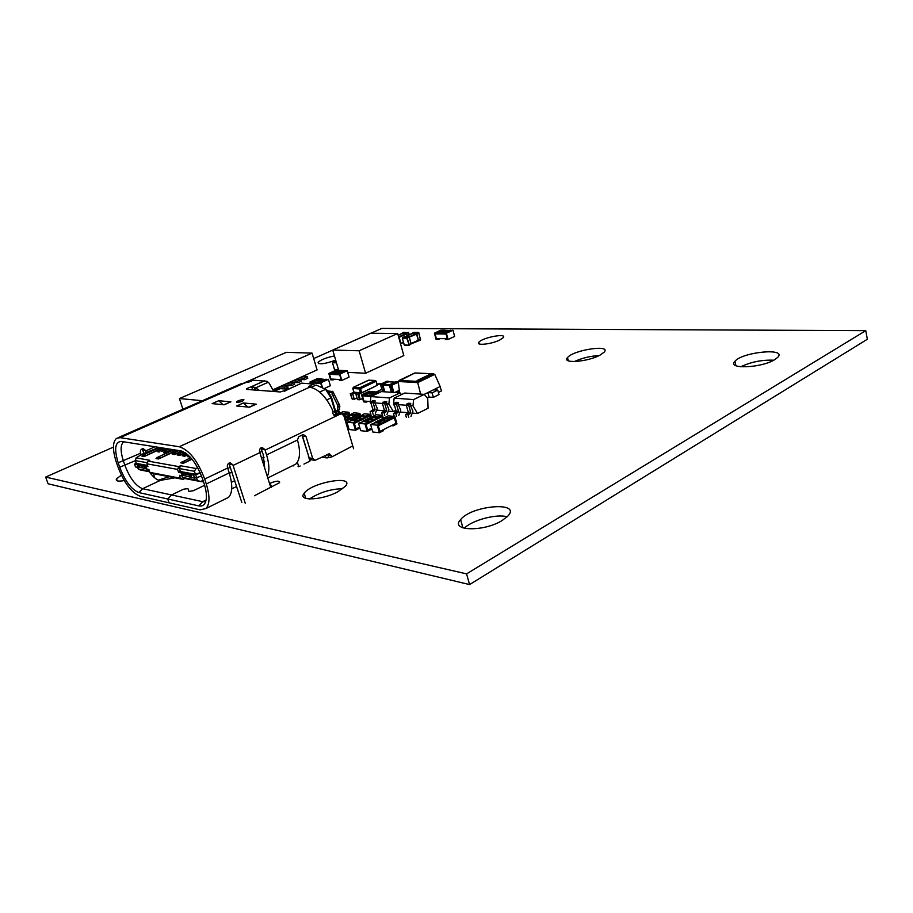 <?xml version="1.0" encoding="UTF-8"?>
<svg xmlns="http://www.w3.org/2000/svg" width="913" height="913" viewBox="0 0 913 913"><rect width="100%" height="100%" fill="white"/><g stroke="black" fill="none" stroke-linecap="round" stroke-linejoin="round"><path stroke-width="1.37" d="M370.952 333.234L381.828 328.418L865.764 330.643L867.35 339.248L469.567 584.582L48.069 483.776L45.65 477.077L113.44 447.108M313.684 358.558L332.743 350.124M865.764 330.643L466.577 573.878L45.65 477.077M469.567 584.582L466.577 573.878M121.383 475.159L116.51 478.8C115.369 481.071 117.971 481.665 124.294 480.58M158.303 480.17L169.145 476.7M334.455 355.944C326.477 357.542 321.022 359.665 318.101 362.301C318.728 364.812 324.594 364.093 335.687 360.144M499.673 340.058L503.223 337.684C507.56 332.766 482.075 337.593 478.88 342.249C475.468 345.901 491.308 344.269 499.673 340.058M254.419 495.759L279.629 482.623C279.675 480.535 276.548 480.717 270.237 483.16L269.54 483.513M309.758 460.643L310.785 459.707M507.194 516.792C496.512 513.631 471.861 520.239 464.261 528.296M502.036 520.593L508.096 515.845C521.528 501.123 471.519 505.403 460.62 519.588C449.538 531.024 483.422 532.199 502.036 520.593M342.774 488.729C330.746 488.957 319.664 492.369 309.53 498.977M337.787 491.81L345.513 486.15C355.043 474.749 311.698 482.315 304.177 493.237C296.999 501.363 321.901 500.472 337.787 491.81M321.593 457.333L327.288 457.904L331.955 456.831L352.589 446.001M773.699 360.213C762.07 359.711 751.068 361.902 740.694 366.798M774.669 359.676L777.739 357.348C787.394 347.579 742.417 351.904 734.954 361.263C726.303 369.388 761.088 368.224 774.669 359.676M599.076 355.602C590.437 356.013 582.197 357.999 574.368 361.559M599.921 355.18L604.166 352.167C611.55 344.121 573.113 349.964 567.509 357.622C561.369 363.876 587.47 362.039 599.921 355.18M384.179 391.791L382.193 384.909L389.486 384.807M382.615 391.688L380.653 384.807L382.193 384.909L388.561 381.303L389.109 381.771M394.907 382.148L388.721 381.794L382.764 384.065M396.231 381.737L389.76 384.624L391.437 392.282M389.452 385.537L382.901 385.138L384.818 391.837M382.307 385.252L382.467 384.19L380.71 384.293M388.31 381.429L389.064 381.817M386.861 381.292L389.041 381.771M389.531 384.875L397.452 381.805L395.728 381.782M393.035 392.396L391.061 385.446L389.463 385.16M437.065 333.519L435.102 333.93L436.368 338.552L435.102 333.93L446.069 334.032L447.324 338.7L445.224 338.677L445.43 339.453L448.066 339.488L454.64 336.418L452.985 330.209L446.389 333.256L448.066 339.488M440.249 338.609L438.639 339.351L438.434 338.575L436.368 338.552L447.324 338.7L446.069 334.032L444.802 333.245L446.001 332.686L444.951 332.674L449.15 330.746L452.985 330.209M446.389 333.256L444.802 333.245M442.622 330.574L440.945 330.141L434.383 333.154L436.06 339.316L438.639 339.351M436.14 333.93L435.935 333.165L434.383 333.154M444.893 333.576L437.179 333.941L436.962 333.177L439.735 331.898L435.935 333.165M442.508 330.152L441.31 330.689L441.892 330.917L443.547 330.152L450.463 330.632M441.527 331.077L440.58 331.51L441.527 331.077M443.056 331.111L439.758 332.024M441.869 331.179L443.204 331.065M444.175 331.351L441.47 332.035M447.598 331.214L444.688 332.07M444.916 331.898L447.244 331.145L444.962 331.944M436.962 333.177L443.752 333.234L450.337 330.198M445.373 331.487L442.782 332.218L445.202 330.928L442.782 332.058M443.958 334.01L443.752 333.234M447.199 331.191L445.03 331.967M445.213 331.305L443.547 331.784L445.213 331.305M444.129 330.894L441.413 331.91L444.129 330.894M443.387 331.476L441.721 331.841L443.387 331.476M443.878 331.008L441.812 331.944M443.17 330.917L440.283 331.853M441.424 331.681L439.735 331.91L441.504 331.02M339.967 374.045L341.839 380.447L349.074 377.103L347.214 370.724L339.967 374.045L338.495 373.965L339.704 374.821L341.12 379.614L339.704 374.821L329.502 374.273L330.905 379.021L332.834 379.135L333.062 379.922L334.569 379.237M341.839 380.447L339.385 380.299L339.157 379.5L341.12 379.614L330.905 379.021L329.502 374.273L331.305 373.942M337.57 370.689L335.995 370.187L328.783 373.463L330.654 379.785L333.062 379.922M344.886 371.043L337.513 373.919L331.191 373.588L334.272 372.184L328.783 373.463M344.76 370.61L338.415 370.301L335.733 371.523L337.445 370.256M330.46 374.33L330.232 373.531M347.214 370.724L343.448 371.203L338.495 373.965M341.325 371.762L339.374 372.607M341.759 371.785L338.803 372.572L339.488 372.903L337.102 372.652M340.013 371.853L338.187 372.652M337.342 372.47L339.807 371.637L337.388 372.527M337.182 371.557L334.044 372.367L336.965 371.249L336.269 372.093M335.744 372.31L334.078 372.493M336.338 372.436L338.871 371.351L335.722 372.242M338.871 371.351L337.319 372.184M337.045 372.31L336.041 372.572M337.513 373.919L337.742 374.718L331.43 374.376L331.191 373.588M337.742 374.718L338.597 374.33M335.117 371.853L336.817 371.488L334.466 372.39M336.703 371.374L335.162 372.013M336.338 372.139L338.061 371.648L336.338 372.139M337.194 372.664L340.127 371.557L337.239 372.824M339.704 371.523L337.456 372.538M339.716 372.618L338.118 372.675L341.291 371.762M341.245 371.602L340.184 371.853M345.513 421.361L359.38 414.639L359.779 415.997L359.38 414.639L357.885 415.369L357.622 414.456L351.014 414.707L353.605 412.802L359.87 413.372L360.532 415.643M347.123 426.828L348.184 426.314L347.123 426.828M356.218 415.518L357.885 415.369M359.87 413.372L357.622 414.456M351.539 414.456L351.368 413.886M356.743 415.255L356.481 414.354M347.397 427.741L348.446 427.216M345.342 420.779L345.08 419.866M345.456 420.722L346.598 420.836L346.324 419.923L345.194 419.82M345.616 418.702L344.92 419.352M349.474 415.974L349.576 416.967L347.248 416.75L349.474 415.974L349.679 417.127L347.75 417.15L348.001 417.937L345.182 418.017M353.034 415.426L349.816 415.78M346.324 419.923L356.127 415.187L349.884 414.605L344.315 417.287M346.598 420.836L356.39 416.088L356.127 415.187M352.121 415.05L350.136 415.518M349.177 416.26L348.275 416.693L349.177 416.26M349.2 416.442L348.629 416.727M348.401 417.663L345.16 417.812L347.762 417.15M347.499 417.287L345.502 417.755M344.84 419.067L345.491 418.496M345.536 418.919L344.874 419.17M353.32 422.867L355.488 430.24L349.131 429.544L346.974 422.217L353.32 422.867L355.614 421.749L355.887 422.673L354.358 423.415L355.979 428.939L354.358 423.415L370.256 415.655L370.735 417.298L370.256 415.655L368.761 416.385L368.498 415.472L367.323 415.358L365.816 416.088L361.753 415.712L363.26 414.981L362.107 414.879L364.355 413.783L370.746 414.365L371.488 416.933M355.488 430.24L359.288 428.368L359.026 427.444L355.979 428.939L359.642 427.136M367.083 416.522L368.761 416.385M370.746 414.365L368.498 415.472M362.278 415.461L362.107 414.879M367.585 416.271L367.323 415.358M355.705 422.068L355.979 420.893L354.449 421.635L355.614 421.749M346.974 422.217L351.927 420.482L355.979 420.893M356.31 419.98L352.977 420.208L355.043 419.215L354.952 420.231L356.755 419.683L354.506 420.311M354.541 419.797L352.977 420.208M355.043 419.215L354.826 420.197M359.151 418.496L355.922 419.067M363.796 416.237L360.578 416.796M357.143 421.007L350.786 420.368L360.601 415.609L366.992 416.202L357.143 421.007L357.405 421.92L367.254 417.115L366.992 416.202M360.236 417.001L360.373 418.006L357.987 417.777L360.236 417.001L360.475 418.165L356.469 419.193L356.298 418.565L358.524 418.188M350.786 420.368L350.957 420.961M356.241 421.806L357.405 421.92M360.943 416.305L363.785 416.26L361.126 416.921L360.943 416.305M362.906 416.066L360.955 416.705M359.939 417.275L359.037 417.72L359.939 417.275M359.973 417.469L359.391 417.755M358.261 418.325L356.241 418.793M364.823 394.93L367.893 393.469L364.344 395.158L364.595 396.025L371.1 396.493L362.415 395.854L363.91 401.047L366.102 401.218L366.353 402.085L367.871 401.355M370.393 401.549L363.91 401.047L362.415 395.854L364.447 395.489M371.18 391.905L369.377 391.266L361.616 394.952L363.614 401.868L366.353 402.085M364.675 394.405L361.616 394.952M379.488 392.487L372.127 391.46L368.978 392.955L371.032 391.38M363.5 395.945L363.248 395.078M380.459 392.031L372.652 395.751M375.631 393.366L373.6 394.348L372.082 394.245L375.414 393.355L374.136 393.309L375.802 392.91L375.688 393.537L373.44 394.176M373.885 394.211L372.082 394.245M374.273 393.172L370.906 394.188M370.861 392.932L367.654 393.971L368.407 393.206L370.621 392.556L369.799 393.56M369.354 393.754L367.517 393.948M379.329 391.951L371.534 395.671L364.344 395.158M370.073 393.914L372.835 392.704L369.331 393.697M372.835 392.704L371.146 393.708M370.838 393.8L369.731 394.074M368.601 393.229L367.95 393.834L369.708 393.298L367.825 393.686M370.347 392.693L368.647 393.4M370.016 393.583L371.899 393.046L370.016 393.583M372.002 393.457L373.874 393.081L371.294 394.062M373.748 392.932L372.048 393.64M375.505 393.058L374.387 393.503M377.24 425.173L379.42 432.728L372.755 431.997L370.587 424.499L377.24 425.173L379.557 424.031L379.831 424.979L378.279 425.743L379.922 431.393L378.279 425.743L394.359 417.766L395.957 423.381L392.921 424.899L393.195 425.835L391.403 425.652M379.42 432.728L383.266 430.799L382.992 429.863L379.922 431.393L395.957 423.381L394.359 417.766L392.841 418.519L392.567 417.583L385.56 417.823L387.078 417.07L385.868 416.967L388.139 415.849L394.85 416.454L396.972 423.94L393.195 425.835M391.141 418.645L392.841 418.519M394.85 416.454L392.567 417.583M386.051 417.583L385.868 416.967M391.609 418.405L391.346 417.469M379.648 424.34L379.876 423.141L378.336 423.906L379.557 424.031M370.587 424.499L375.631 422.719L379.876 423.141M380.173 422.217L378.53 422.605L378.393 421.76L376.727 422.445L378.804 421.418L378.781 422.468L380.607 421.92L378.302 422.536M378.336 422.011L376.727 422.445M378.804 421.418L378.644 422.422M383.038 420.699L379.705 421.258M387.774 418.599L384.373 418.713L387.066 418.051L387.386 418.862L384.407 418.941M381.098 423.267L374.433 422.605L384.35 417.709L391.049 418.337L381.098 423.267L381.372 424.214L391.312 419.272L391.049 418.337M384.065 419.147L384.396 420.345L381.782 419.946L384.065 419.147L384.282 420.185L382.239 420.197M374.433 422.605L374.604 423.233M380.15 424.089L381.372 424.214M386.792 418.188L384.738 418.656M383.78 419.432L382.867 419.889L383.78 419.432M383.837 419.626L383.232 419.923M380.082 420.756L383.015 420.733L380.287 421.395L380.082 420.756M382.102 420.505L380.036 420.973M365.006 423.94L367.186 431.393L360.681 430.685L358.512 423.278L365.006 423.94L367.311 422.799L367.585 423.735L366.045 424.488L367.677 430.08L366.045 424.488L382.033 416.625L382.593 418.576L382.033 416.625L380.527 417.367L380.253 416.442L379.066 416.328L377.548 417.07L373.394 416.682L374.901 415.951L373.714 415.837L375.973 414.73L382.524 415.335L383.346 418.2M367.186 431.393L371.009 429.498L370.735 428.562L367.677 430.08L371.637 428.129M378.838 417.503L380.527 417.367M382.524 415.335L380.253 416.442M373.896 416.442L373.714 415.837M379.329 417.264L379.066 416.328M367.403 423.118L367.654 421.932L366.124 422.685L367.311 422.799M358.512 423.278L363.511 421.521L367.654 421.932M367.973 421.019L364.584 421.247L366.661 420.231L366.604 421.258L368.418 420.71L366.136 421.338M366.17 420.825L364.584 421.247M366.661 420.231L366.467 421.224M370.826 419.512L367.54 420.083M375.505 417.23L372.219 417.789M368.852 422.046L362.335 421.407L372.207 416.579L378.747 417.184L368.852 422.046L369.114 422.981L379.009 418.12L378.747 417.184M371.876 417.994L372.059 419.01L369.628 418.782L371.876 417.994L372.162 419.17L368.11 420.208L367.916 419.581L370.187 419.193M362.335 421.407L362.518 422.011M367.928 422.867L369.114 422.981M372.595 417.287L375.483 417.252L372.789 417.914L372.595 417.287M374.581 417.047L372.55 417.515M371.591 418.28L370.689 418.725L371.591 418.28M371.637 418.462L371.043 418.759M369.913 419.329L367.871 419.797M371.363 404.311L370.29 402.542L372.801 400.613L375.095 400.796L374.866 402.895L382.433 403.5L384.373 401.515L386.724 401.697L386.496 403.82L388.858 404.014L389.497 397.942L400.008 392.864L401.492 394.599M374.866 402.895L377.263 408.328L375.369 413.327M377.4 410.188L384.362 410.793M389.041 411.204L393.377 411.58L388.858 404.014M386.496 403.82L388.904 409.321L386.998 414.376M370.29 402.542L370.918 396.584L389.497 397.942M370.918 396.584L381.337 391.597L400.008 392.864M395.9 410.336L393.377 411.58M370.883 414.194L370.107 411.512L372.31 410.439L372.778 409.207L370.861 402.565L373.155 402.747L375.095 400.796M373.177 414.399L372.401 411.717L374.592 410.645L375.072 409.401L373.155 402.747M370.107 411.512L372.401 411.717M382.444 415.244L381.668 412.539L383.882 411.455L384.35 410.199L382.433 403.478L384.772 403.672L386.724 401.697M384.795 415.461L384.019 412.744L386.222 411.66L386.701 410.394L384.772 403.672M381.668 412.539L384.019 412.744M394.758 406.331L393.514 404.242L396.139 402.291L398.536 402.473L398.308 404.63L406.296 405.258L408.259 403.226L410.724 403.409L410.496 405.589L412.961 405.794L413.612 399.574L424.225 394.37L427.718 398.502L428.071 408.248L417.515 413.521L412.961 405.794M398.308 404.63L400.716 410.177L398.81 415.301M400.864 412.083L408.237 412.722M413.053 413.133L417.515 413.521M410.496 405.589L412.916 411.215L410.987 416.385M393.514 404.242L394.154 398.148L413.612 399.574M394.154 398.148L404.676 393.046L424.225 394.37L427.855 392.579L429.099 397.075L433.344 397.36L438.993 394.564L437.761 390.079L433.504 389.805L427.855 392.579L432.1 392.864L437.761 390.079M394.188 416.18L393.412 413.429L395.626 412.345L396.105 411.067L394.176 404.276L396.573 404.47L398.536 402.473M396.584 416.396L395.808 413.646L398.034 412.55L398.502 411.272L396.573 404.47M393.412 413.429L395.808 413.646M406.308 417.287L405.52 414.502L407.746 413.395L408.225 412.105L406.296 405.235L408.75 405.44L410.724 403.409M408.762 417.503L407.974 414.719L410.211 413.612L410.69 412.322L408.75 405.44M405.52 414.502L407.974 414.719M338.666 370.313L332.72 350.056L359.129 350.786L397.657 333.485L370.781 333.234L332.72 350.056M347.693 372.356L365.599 373.257L359.129 350.786M365.599 373.257L403.82 355.556L397.657 333.485M319.676 392.042L325.576 389.326L327.094 390.216L331.43 397.064L331.008 397.92L325.576 389.326L316.126 385.024L310.922 387.397M308.583 455.975L301.975 435.136M325.998 457.892L325.279 455.496M328.714 457.664L327.699 454.297L328.863 457.641M300.16 465.972L298.745 466.68L297.364 462.218M308.32 455.941L309.906 461.133L303.961 464.089M293.689 465.892L292.993 465.79M298.745 466.68L298.037 466.566M331.43 397.064L336.418 413.874M326.763 399.894L331.008 397.92L335.356 412.585M251.828 380.926L247.834 382.444M251.566 380.801L245.22 382.832L253.426 380.219L266.984 381.246L269.278 383.334L273.717 391.472M230.487 467.228L227.816 468.506M139.563 467.228L148.91 469.522L149.869 472.363L152.277 473.436L182.999 479.382L184.803 478.526L200.289 481.505L203.097 480.512M137.68 467.388L138.217 468.974L140.225 469.967L149.675 471.781M183.753 475.559L194.56 478.161L201.579 476.095M182.999 479.382L180.546 478.275L179.564 475.319L182.999 475.787L182.007 472.82L178.583 472.363L180.386 471.519L195.405 474.281L200.152 472.626M182.634 474.703L183.445 474.863M181.79 475.741L182.349 477.419L197.379 480.295L196.569 477.841M200.289 481.505L197.379 480.295M182.349 477.419L184.803 478.526M149.869 472.363L180.546 478.275M134.519 464.181L135.523 466.988L138.913 467.456L137.954 464.649L134.565 464.192L136.094 462.731M138.559 466.429L139.255 466.554M138.217 468.974L149.458 471.131M190.703 457.664L180.774 462.845L183.33 463.29L192.05 459.228M188.546 455.45L187.233 456.626L190.03 456.922M186.126 453.419L182.178 455.792L184.7 456.203L187.804 454.765M183.205 451.65L177.19 454.971L179.678 455.382L185.248 452.802M178.937 450.543L172.249 454.16L174.714 454.56L182.064 451.182M174.041 449.767L157.367 457.39L156.02 458.554L158.428 458.977L177.362 450.303M169.202 449.002L164.294 451.33L163.53 452.722L164.968 452.962L172.5 449.527M164.431 448.249L159.147 450.645L161.042 450.954L162.537 451.113L167.684 448.762M162.537 451.113L161.202 451.421M159.147 450.645L157.823 451.787L159.239 452.026M159.707 447.496L143.227 454.959L141.892 456.101L144.208 456.511L162.936 448.009M178.583 472.363L177.59 469.408L178.743 466.589L148.1 461.122L149.869 460.312L136.105 457.87L142.188 454.103L158.942 447.381M178.743 466.589L180.557 465.744L179.405 468.563L180.386 471.519M197.79 467.855L195.998 468.483L180.557 465.744M200.381 473.162L193.567 475.148L182.007 472.82M179.405 468.563L194.412 471.279L195.405 474.281M177.59 469.408L146.982 463.827L147.94 466.669L144.311 465.881L145.27 468.711M144.779 468.209L139.472 467.205L138.902 465.516L144.197 466.509M138.902 465.516L137.954 464.649M138.753 464.854L144.311 465.881M147.415 462.777L135.364 460.597L136.311 463.393L147.529 465.459M136.105 457.87L135.364 460.597M148.1 461.122L146.982 463.827M138.947 465.413L144.505 466.452M183.079 473.756L183.661 475.536L189.607 476.666L189.014 474.863L183.079 473.756L189.014 474.863M182.92 473.048L183.114 473.642M189.345 474.806L189.139 474.212M194.412 471.279L195.998 468.483M144.208 456.511L162.058 447.872M162.377 450.645L166.805 448.625M164.968 452.962L171.621 449.39M176.483 450.155L158.428 458.977M181.345 450.965L174.714 454.56M184.746 452.483L179.678 455.382M187.382 454.412L184.7 456.203M191.707 458.828L183.33 463.29M182.28 473.642L182.999 473.311M337.833 410.508L337.673 405.281L339.271 404.516L339.819 406.342L339.431 409.743L336.555 410.861L336.886 413.646M337.673 405.281L333.028 395.865L334.637 395.112L332.868 391.574L327.938 390.969M328.372 391.437L331.51 391.654L333.028 395.865M331.248 392.328L328.965 392.168M339.271 404.516L334.637 395.112M337.901 410.473L339.043 413.498M332.617 410.77L336.372 413.897M332.012 394.165L333.622 393.423M331.51 391.654L332.321 391.289M287.732 389.166L280.291 388.641L282.585 388.39M280.291 388.641L273.957 391.483M286.91 390.136L284.525 391.221M123.746 441.801L123.506 441.96C120.333 444.951 120.311 451.296 123.415 460.997L124.933 465.413C129.908 478.286 135.809 486.047 142.622 488.706L171.53 494.949L167.73 498.989L198.817 505.893C202.777 506.647 205.231 504.558 206.178 499.594C206.829 495.268 206.133 489.916 204.09 483.536L202.469 478.64C196.694 463.336 189.539 454.081 181.036 450.896L121.383 441.424C115.061 441.812 113.999 448.934 118.188 462.788L119.706 467.205C125.138 481.208 131.54 489.665 138.913 492.586L167.73 498.989L169.019 502.812L200.141 509.865L205.984 508.53C209.864 504.204 209.967 496.021 206.292 483.97L204.683 479.051C197.71 460.757 189.231 449.983 179.233 446.742L120.094 437.647L116.476 438.388C112.47 442.143 112.459 450.166 116.419 462.457L117.937 466.863C124.214 483.057 131.62 492.86 140.18 496.273L169.019 502.812L167.73 498.989L171.53 494.949L202.709 501.682L205.699 501.568M149.207 471.69C152.756 476.609 156.134 479.553 159.341 480.546L174.965 477.83M229.368 473.356L232.039 472.067L229.368 473.356M200.244 481.493L203.531 481.836L200.244 481.493M204.626 485.294L193.408 490.703L188.843 491.411L187.907 488.558L183.387 489.265L171.53 494.949L183.387 489.265L187.907 488.558L188.843 491.411L193.408 490.703L204.626 485.294M259.338 390.376L255.686 387.82L255.503 390.091M247.914 407.061L243.383 402.975L256.268 404.162L249.089 407.164M223.057 404.676L218.721 400.716L230.875 401.834L223.833 404.756M142.131 448.842L143.934 453.305M150.485 472.637L150.942 473.973M268.262 382.239L255.686 387.82L251.623 386.564L246.384 388.79L246.898 389.44L280.291 391.962L288.188 389.406L301.575 383.129L313.501 384.099L314.859 385.594M287.538 389.258L286.922 390.091M255.081 390.056L253.095 389.828L254.236 389.326M154.845 477.978L153.384 473.653M146.16 452.3L145.521 450.394L143.124 448.591C141.013 449.036 140.111 450.406 140.419 452.688L141.116 454.765M263.663 457.105L264.074 457.801M225.511 498.863L228.558 497.357C232.575 493.009 232.792 484.849 229.231 472.911L227.657 468.038L204.683 479.051M242.493 401.104C245.335 399.084 243.942 398.958 238.316 400.727C236.216 401.777 235.942 402.336 237.528 402.405L242.493 401.104M245.186 382.832L240.918 383.814L118.062 437.692M252.661 389.874L251.623 386.564L264.667 380.789M254.727 389.611L253.928 389.977M231.719 488.877L236.672 486.446M267.326 476.46C269.597 471.348 269.346 464.169 266.585 454.902L264.884 449.504L262.168 447.496C260 448.021 259.155 449.527 259.634 452.026L270.819 487.565M227.657 468.038L227.463 467.433C226.972 464.865 227.862 463.325 230.133 462.8L232.895 464.831L245.22 503.2M313.501 384.099L308.765 386.507L309.564 387.215C318.066 388.641 325.644 396.082 332.264 409.538L332.652 411.58C332.823 414.331 333.884 415.814 335.836 416.054L341.371 413.715L343.836 415.677L353.605 448.785M218.721 400.716L212.147 403.626L224.244 404.79L230.875 401.834M243.383 402.975L236.695 405.977L249.523 407.209L256.268 404.162M228.878 463.165L241.831 502.492M264.713 461.316L262.59 460.985M231.423 482.292L234.801 480.649M292.491 465.744L295.755 464.124C300.137 459.661 300.708 451.627 297.467 440.009L298.768 436.676L302.637 434.816L303.515 434.588L306.038 436.551L302.523 436.129L302.009 435.113M260.844 447.952L263.138 454.389L264.736 468.221M332.024 456.797L329.285 453.715L315.111 460.335L312.691 458.417L306.038 436.551M333.827 415.107L339.18 413.509M314.312 460.22L311.584 459.821L309.165 457.904L302.523 436.129M377.263 385.001L380.459 383.631L376.989 384.053M377.046 385.503L376.179 381.223L377.343 385.297L362.484 392.396M350.672 393.765L352.692 393.914C355.397 392.864 356.835 392.704 356.994 393.435L355.887 394.142L357.942 394.29L361.171 392.761L353.89 392.248L350.672 393.765L352.258 399.198L357.154 398.467M357.942 394.29L359.528 399.768L357.485 399.609L355.887 394.142M352.692 393.914L354.29 399.358M358.124 394.393L358.775 394.439L360.27 399.574L359.619 399.529L358.124 394.393L361.171 392.761M358.775 394.439L377.343 385.297M350.695 393.857L353.845 392.122L350.786 393.708M362.872 392.419L358.946 394.302L361.217 392.91M352.783 388.481L353.936 392.396M360.27 399.574L362.632 398.445M376.658 391.768L381.862 389.292M350.227 393.823L352.19 398.947M338.666 412.619L338.883 413.361L338.666 412.619M337.844 411.261L339.134 411.375L339.784 413.543M339.134 411.375L338.004 411.923M345.274 414.057L345.536 414.959L343.859 415.757L348.515 413.521L348.96 415.05L348.515 413.521L347.02 414.24L345.639 413.247L341.896 413.749L345.274 414.057L343.505 414.913M339.168 413.486L341.542 413.715L340.264 413.589L341.759 412.881L340.652 412.779L342.877 411.717L348.994 412.277L349.702 414.685M345.365 414.399L347.02 414.24M348.994 412.277L346.757 413.349M345.901 414.137L345.639 413.247M427.273 397.965L429.099 397.075M434.782 374.376L417.72 382.604L417.606 381.417L433.264 373.874L434.782 374.376L440.169 386.53L433.504 389.805M438.423 392.464L441.39 390.992L440.169 386.53M431.324 374.638L429.555 374.535L417.104 380.527L418.907 380.618L431.358 374.627L429.555 374.535L417.15 380.527M399.643 392.841L398.228 381.497L417.72 382.604L420.642 394.131M433.264 373.874L414.981 373.006M414.822 373.006L398.228 381.497M432.1 392.864L433.344 397.36M409.104 336.874L416.123 333.679L412.117 333.644L405.326 336.726L412.379 333.188L416.602 333.222L418.599 340.869L420.459 340.047L418.839 340.777M409.264 345.171L410.998 343.996L409.389 337.456L411.067 343.528L418.234 340.241L416.545 334.147L409.264 337.171M416.374 333.222L418.28 332.458L413.874 332.423L412.379 333.188M409.229 337.559L408.704 336.806L404.185 336.806M418.77 340.093L420.551 339.625L418.702 332.914L417.093 333.998M418.599 340.869L411.147 343.859L418.154 340.675M408.853 345.228L404.642 345.171L409.229 345.205L406.764 338.198L402.382 338.13L404.254 344.852L409.024 345.262L411.158 343.916L409.298 344.772L407.004 337.57L408.807 336.771L409.378 337.399M402.359 338.015L404.63 336.714L402.622 337.513L407.004 337.57L406.764 338.198L409.127 337.262L408.762 336.783M272.827 389.828L317.085 369.948L312.075 353.126L244.456 382.798M202.389 400.704L179.439 398.559L286.374 352.315L312.075 353.126M182.931 409.241L179.439 398.559M276.297 388.265L280.451 388.561M273.603 391.266L274.334 391.323M273.101 389.703L277.232 390.011M284.982 388.561L288.097 387.158L287.618 385.606L284.434 387.044L284.89 388.561M282.939 385.286L287.618 385.606M281.295 388.345L278.271 388.128L278.066 387.477M279.755 386.713L284.434 387.044M291.532 385.606L294.694 384.179L294.226 382.627L291.064 384.053L291.532 385.606L284.867 385.16L284.673 384.51M289.524 382.33L294.226 382.627M286.362 383.745L291.064 384.053M298.106 382.638L301.256 381.223L300.788 379.671L297.638 381.086L298.106 382.638L291.418 382.216L291.224 381.566M296.063 379.386L300.788 379.671M292.936 380.801L297.638 381.086M304.645 379.694L307.761 378.279L307.293 376.738L304.177 378.142L304.645 379.694L297.923 379.283L297.729 378.644M302.568 376.476L307.293 376.738M299.453 377.868L304.177 378.142M312.463 382.513L310.682 382.832L311.013 383.939L310.682 382.832L320.794 383.471L321.787 386.804L320.794 383.471L319.573 382.604L320.931 381.988L319.961 381.931L324.663 379.785L328.44 379.306L330.346 385.743L324.435 388.47M328.44 379.306L321.034 382.695L322.357 387.123M321.034 382.695L319.573 382.604M318.888 379.18L317.325 378.667L309.964 381.999L310.534 383.905M317.199 380.858L319.596 379.888L317.245 380.904M311.63 382.889L311.39 382.091L309.964 381.999M319.687 382.969L312.588 382.958L312.349 382.148L315.373 380.778L311.39 382.091M318.763 378.747L317.804 379.671L319.721 378.804L326.135 379.614M317.404 379.854L316.355 380.333L317.404 379.854M318.957 379.911L317.085 380.732M317.039 380.755L315.419 380.938M317.77 379.968L319.014 379.899M320.018 379.934L321.319 380.196L318.089 381.109L320.007 380.128M319.733 380.253L316.959 381.029M322.997 380.105L319.927 381.212M320.166 381.029L322.574 380.059L320.223 381.086M312.349 382.148L318.603 382.547L325.998 379.169M320.828 380.516L318.089 381.109M318.842 383.346L318.603 382.547M322.848 379.934L319.87 381.075L322.848 379.934M322.574 380.059L320.292 381.098M320.703 380.31L318.957 380.801L320.703 380.31M319.881 379.762L316.891 380.892L319.881 379.762M319.596 379.888L317.313 380.915M318.968 379.74L315.978 380.71M317.039 380.584L315.35 380.801L317.393 379.785M401.914 333.576L406.49 333.131L407.483 335.733M401.994 333.245L403.843 332.332L401.914 333.622M399.027 336.749L406.023 333.587L402.097 333.553L398.171 335.322L402.359 333.097M406.97 335.961L406.445 334.044L399.301 337.274L398.684 336.657M400.67 344.281L399.152 337.433L400.99 343.334L403.443 342.215M399.152 337.433L398.547 336.669M406.274 333.131L406.981 333.896M400.841 343.493L403.546 342.558L400.99 343.334M409.344 334.888L408.259 332.343L406.49 333.131L408.59 332.823L409.172 334.968M398.719 337.285L401.001 343.391M398.559 336.703L399.209 337.023M336.475 362.849L332.526 362.689L334.432 361.308M336.018 361.297L332.606 362.187M271.515 487.211L270.237 483.16M395.534 392.567L399.38 390.707L395.489 392.556M387.363 381.235L380.63 384.658M398.65 384.864L397.942 382.342L391.814 385.263L393.857 392.453M394.758 392.51L399.323 390.308M398.057 382.285L398.536 383.974M398.022 382.125L397.452 381.805L398.022 382.125M391.061 385.446L391.814 385.263L391.335 384.727L391.061 385.446M372.31 410.439L374.592 410.645M372.778 409.207L375.072 409.401M371.329 401.321L373.622 401.503M383.882 411.455L386.222 411.66M384.35 410.199L386.701 410.394M382.901 402.222L385.252 402.405M395.626 412.345L398.034 412.55M396.105 411.067L398.502 411.272M394.656 403.01L397.052 403.192M407.746 413.395L410.211 413.612M408.225 412.105L410.69 412.322M406.776 403.957L409.229 404.151M182.052 475.787L181.059 472.831M145.658 466.246L146.628 469.088M146.274 468.848L145.327 466.075M138.046 467.456L137.087 464.66M134.565 464.192L135.523 466.988M191.239 477.351L190.246 474.349M190.669 474.612L191.662 477.613M194.56 478.161L193.567 475.148M195.713 474.794L196.706 477.796M143.227 454.959L145.544 455.359M164.454 451.707L166.303 451.809M157.367 457.39L159.775 457.801M173.596 452.996L176.049 453.396M178.526 453.795L181.025 454.206M183.524 454.617L186.047 455.028M182.144 461.647L184.711 462.081M259.76 452.437L262.168 451.284M338.209 407.107L339.819 406.342M159.821 480.626L142.622 488.706L138.913 492.586M119.706 467.205L135.386 460.666M239.879 402.017L241.454 401.526M254.841 387.203L254.921 389.817M140.602 453.236L118.188 462.788M206.292 483.97L229.231 472.911M301.655 383.163L288.337 389.2M244.992 382.821L120.094 437.647M154.982 446.754L145.703 450.942M145.521 450.394L142.805 449.949M198.817 505.893L202.709 501.682L206.098 500.016M259.817 452.631L233.1 465.436M179.233 446.742L309.564 387.215M310.272 385.571L310.819 387.374M266.585 454.902L297.467 440.009M334.466 415.666L336.532 415.872L265.078 450.109M232.895 464.831L229.528 464.272M264.884 449.504L261.449 449.025M340.572 413.931L336.988 413.6M309.165 457.904L312.691 458.417M331.681 455.633L328.121 455.142M368.373 380.287L375.3 380.481L376.179 381.223L375.3 380.481L368.624 380.173L353.354 387.317L359.768 387.74L375.083 380.538L375.871 381.429L360.555 388.63L361.742 392.716M360.452 392.864L359.311 388.927L352.897 388.493L354.039 392.407M359.311 388.927L360.555 388.63L359.768 387.74L359.311 388.927M352.897 388.493L353.354 387.317L352.897 388.493M353.251 387.329L369 380.128M399.289 380.401L417.606 381.417M418.793 332.868L420.459 340.047L418.862 332.823L414.125 332.423M413.737 332.48L411.866 333.724M404.174 344.84L402.302 338.13M408.522 336.794L404.801 336.749M403.717 332.389L408.59 332.823L404.105 332.343M408.682 332.777L409.275 334.923M338.472 369.662L334.523 369.48L332.446 362.621L336.281 362.199M338.552 369.936L334.923 369.799L338.563 369.97M336.007 361.263L335.071 361.263M116.51 478.8L117.229 480.866M318.101 362.301L318.489 363.602M478.88 342.249L479.325 343.95M460.62 519.588L462.914 527.897M304.177 493.237L305.752 498.361M734.954 361.263L735.889 365.691M567.509 357.622L568.297 360.818M380.858 384.099L386.895 381.246L389.246 381.782M380.801 384.133L380.55 384.715M380.573 384.795L382.547 391.688M395.512 381.851L397.589 381.771L398.479 383.494M394.987 382.113L388.847 381.76M395.466 381.885L389.965 384.499M389.497 385.685L391.369 392.282M261.552 458.121L263.88 457.002M281.512 388.322L288.508 388.824M205.984 508.53L228.558 497.357M239.16 402.188L237.528 402.405M308.765 386.507L308.959 387.146M246.384 388.79L246.578 389.394M267.794 477.956L295.755 464.124M335.231 416.008L335.836 416.054M338.004 413.406L341.371 413.715M433.641 373.828L414.867 372.938L399.049 380.47M418.314 340.869L417.732 340.869M409.389 337.456L411.09 343.585M334.432 369.411L332.458 362.678"/></g></svg>
